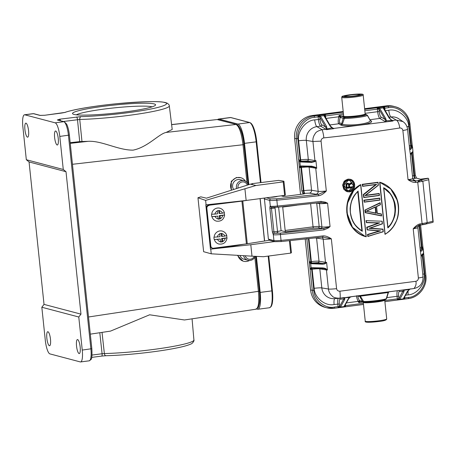 <?xml version="1.0" encoding="UTF-8"?>
<svg xmlns="http://www.w3.org/2000/svg" width="456" height="456" viewBox="0 0 456 456"><rect width="100%" height="100%" fill="white"/><g stroke="black" fill="none" stroke-linecap="round" stroke-linejoin="round"><path stroke-width="0.68" d="M222.442 238.716L226.963 237.861L221.627 238.511L222.442 238.716L222.762 241.771L220.544 242.062L220.522 241.771A4.11 3.956 -75.9 0 1 217.552 239.36L220.231 239.007L220.522 241.771M220.516 241.754L221.947 241.566L221.627 238.511M221.947 241.566L222.762 241.771M218.361 243.892L218.903 244.028A6.68 6.43 -75.9 0 1 214.349 239.52L220.231 239.007M214.349 239.52L217.552 239.36M217.312 237.074A4.11 3.956 -75.9 0 1 219.695 233.962L219.986 236.721L213.972 237.2A6.68 6.43 -75.9 0 0 214.212 239.485M219.695 233.962L219.661 233.666L221.878 233.375L221.912 233.666A4.11 3.956 -75.9 0 1 224.876 236.077L222.203 236.43L221.912 233.666M221.097 233.478L221.388 236.225L222.203 236.43M226.723 235.57L224.876 236.077M226.638 235.729A6.68 6.43 -75.9 0 1 226.826 237.827M220.031 215.825L224.551 214.97L219.216 215.62L220.031 215.825L220.351 218.88L218.133 219.171L218.105 218.88A4.11 3.956 -75.9 0 1 215.141 216.469L217.814 216.115L218.105 218.88M218.105 218.863L219.535 218.675L219.216 215.62M219.535 218.675L220.351 218.88M215.945 221L216.492 221.137A6.68 6.43 -75.9 0 1 211.937 216.628L217.814 216.115M211.937 216.628L215.141 216.469M216.492 221.137C221.046 221.65 223.765 219.615 224.643 215.032L224.551 214.97M214.901 214.183A4.11 3.956 -75.9 0 1 217.284 211.071L217.575 213.83L211.555 214.309A6.68 6.43 -75.9 0 0 211.801 216.594M217.284 211.071L217.25 210.775L219.467 210.484L219.501 210.775A4.11 3.956 -75.9 0 1 222.465 213.186L219.792 213.539L219.501 210.775M218.686 210.586L218.971 213.334L219.792 213.539M224.306 212.684L222.465 213.186M224.227 212.838A6.68 6.43 -75.9 0 1 224.415 214.936M354.415 96.005A7.969 0.775 -6 0 0 360.291 94.631A7.969 0.775 -6 0 0 350.328 94.922A7.969 0.775 174 0 0 344.451 96.296A7.969 0.775 174 0 0 354.415 96.005M103.335 106.328A41.758 4.064 174 0 1 155.428 105.211A41.758 4.064 174 0 1 124.779 111.994A41.758 4.064 174 0 1 72.766 113.903A41.758 4.064 174 0 1 103.335 106.328M152.122 106.835A39.188 3.813 -6 0 0 104.264 109.047A39.188 3.813 -6 0 0 76.34 114.798M296.913 205.206L282.709 207.058L285.165 230.462A1.282 0.319 82.6 0 0 285.633 231.819L281.078 230.616A4.11 0.399 174 0 1 277.505 231.391M281.078 230.616L278.605 207.104L281.078 230.616M264.355 198.058L268.385 239.109L269.695 240.204M269.473 240.238L247.277 243.749L242.786 201.016L246.571 200.406M231.665 190.112A8.351 8.054 -75.2 0 1 236.943 177.669A8.351 8.054 -75.2 0 1 240.768 177.709A8.351 8.054 -75.2 0 1 245.522 181.306M240.768 177.709L236.368 177.515L231.277 181.288L231.277 190.237M233.654 189.479A6.298 6.071 -75.2 0 1 240.244 179.698L244.068 180.707A6.298 6.071 -75.2 0 1 248.269 184.811M236.59 188.539A6.298 6.071 -75.2 0 1 244.068 180.707M238.066 188.066A5.01 4.834 -75.2 0 1 247.351 185.102M210.82 246.001A2.571 2.468 103.5 0 0 212.678 248.178L211.977 248.007A2.571 2.468 -76.5 0 1 210.119 245.835L210.82 246.001L206.864 208.358L206.163 208.192A2.571 2.468 -76.5 0 1 208.352 205.32L238.91 201.278M244.199 244.165L230.069 246.548L210.467 249.141L205.816 204.881L246.143 200.463L284.635 195.373A12.335 1.203 -6 0 0 285.353 194.883L283.94 181.402A12.335 1.203 -6 0 0 283.467 181.129L278.673 180.394L251.855 183.688L252.561 183.859L250.321 184.15L206.408 198.183L200.822 196.838L197.961 197.756L205.627 200.395L255.947 185.501L250.321 184.15M208.352 205.32L241.925 201.142A3.853 0.376 174 0 0 242.786 201.016L241.817 200.953M209.053 205.491A2.571 2.468 103.5 0 0 206.864 208.358M212.678 248.178A2.571 2.468 103.5 0 0 213.545 248.224L246.417 243.874A3.853 0.376 -6 0 0 247.277 243.749M255.947 185.501L283.216 181.893A12.335 1.203 -6 0 0 283.94 181.402M283.216 181.893L284.635 195.373M289.4 240.711L290.706 253.114A12.335 1.203 -6 0 0 291.424 252.618L290.164 240.631M269.872 240.34L269.251 240.272M210.467 249.141L250.794 244.724L274.558 241.583M250.794 244.724L251.997 256.169L263.431 256.722L290.706 253.114M244.94 189.018L246.143 200.463M230.069 246.548L230.012 246.04M210.763 249.232L211.242 253.81L251.997 256.169M211.242 253.81L203.632 251.701L197.961 197.756M205.627 200.395L206.106 204.978M239.742 127.891A15.806 3.904 82.6 0 1 243.886 143.195L248.258 184.765M255.782 256.352L259.555 292.245A15.806 3.904 82.6 0 1 259.082 304.882M256.603 309.02L257.395 309.231A18.246 4.509 82.6 0 0 257.857 309.265L269.507 307.743A18.246 4.509 82.6 0 0 271.833 290.888L272.397 290.757A17.659 4.361 82.6 0 1 270.653 306.877M256.392 256.38L260.182 292.41A18.246 4.509 82.6 0 1 257.857 309.265M217.729 119.557A18.246 4.509 82.6 0 1 218.601 119.044A18.246 4.509 82.6 0 1 219.062 119.079L237.929 124.06A18.246 4.509 82.6 0 1 244.513 143.361L248.851 184.623M255.468 309.174C258.381 308.877 259.367 302.955 258.415 291.407L254.824 257.23M90.305 334.151L110.517 331.107L149.625 314.794L184.452 319.975L256.01 309.197M246.964 182.485L243.008 144.848C241.515 133.146 239.2 126.352 236.06 124.465L166.132 132.434C158.813 133.887 147.847 147.18 133.089 150.138C118.07 150.286 101.699 140.494 88.099 141.326L79.703 141.616L70.184 142.682M166.132 132.434L172.208 129.475M72.453 164.285L243.931 144.632C243.071 137.039 241.543 131.225 239.354 127.184C238.26 125.474 237.308 124.579 236.499 124.499L217.107 119.546L171.616 124.659M58.243 138.481A7.068 1.744 82.6 0 1 57.342 145.008A7.068 1.744 82.6 0 1 54.617 137.524A7.068 1.744 82.6 0 1 55.518 130.997A7.068 1.744 82.6 0 1 58.243 138.481M80.165 347.05A7.068 1.744 82.6 0 1 79.264 353.577A7.068 1.744 82.6 0 1 76.54 346.093A7.068 1.744 82.6 0 1 77.44 339.566A7.068 1.744 82.6 0 1 80.165 347.05M63.373 121.495L79.754 119.466L81.966 141.463M80.284 361.921L49.938 353.902A12.848 3.175 82.6 0 1 45.298 340.313L41.827 307.247L78.774 317.005L82.251 350.071A12.848 3.175 82.6 0 1 80.609 361.944A12.848 3.175 82.6 0 1 80.284 361.921M55.159 122.829A12.848 3.175 82.6 0 1 59.793 136.418L63.27 169.484L26.323 159.725L22.846 126.66A12.848 3.175 82.6 0 1 24.482 114.787A12.848 3.175 82.6 0 1 24.806 114.809L55.159 122.829L63.8 121.701A12.848 3.175 82.6 0 1 68.434 135.289L90.892 348.948A12.848 3.175 82.6 0 1 89.251 360.816L80.609 361.944M28.557 130.638A7.068 1.744 -97.4 0 0 25.827 123.154A7.068 1.744 -97.4 0 0 24.926 129.681A7.068 1.744 -97.4 0 0 27.656 137.171A7.068 1.744 -97.4 0 0 28.557 130.638M50.479 339.207A7.068 1.744 -97.4 0 0 47.749 331.723A7.068 1.744 -97.4 0 0 46.848 338.249A7.068 1.744 -97.4 0 0 49.579 345.739A7.068 1.744 -97.4 0 0 50.479 339.207M63.27 169.484L66.006 171.707L80.974 314.144L78.774 317.005M69.34 135.044L69.38 135.067C68.867 130.49 67.955 126.842 66.633 124.135L64.262 121.729L57.798 120.025A1.282 1.237 -75.2 0 0 57.336 119.996L59.759 119.176L81.1 116.605A2.571 1.63 -91.4 0 0 79.754 119.466A55.296 5.381 174 0 0 138.316 114.034A55.296 5.381 174 0 0 169.307 105.872C169.45 105.125 168.686 104.196 167.01 103.084L165.414 102.554C163.071 102.007 159.526 101.699 154.772 101.642C144.01 101.534 130.45 102.315 114.091 103.985C103.045 105.142 92.967 106.504 83.847 108.072C75.109 109.582 68.674 111.064 64.547 112.518L64.547 112.518A2.571 2.377 -109.7 0 1 65.145 112.393L44.893 115.248L39.911 115.391L33.448 113.686L24.806 114.809M41.827 307.247L44.027 304.386L29.059 161.948L26.323 159.725M66.006 171.707L29.059 161.948M44.027 304.386L80.974 314.144M44.796 115.248A2.571 0.633 82.6 0 1 44.831 115.243A2.571 0.633 82.6 0 1 44.893 115.248L44.545 115.277M58.87 120.31L59.759 119.176A2.571 0.633 82.6 0 1 60.5 120.737M282.709 207.058A1.282 0.319 82.6 0 1 282.68 206.688M424.553 224.386L426.109 223.89L427.192 222.642L432.892 221.251L433.2 221.895M419.007 225.304C418.887 224.808 418.517 225.572 417.89 227.59A7.706 0.752 174 0 1 413.204 228.781C415.741 225.857 418.084 224.221 420.227 223.873L419.828 225.082L425.123 224.261M432.892 221.251L428.686 178.951M424.04 224.455L422.746 224.301L422.085 223.594A308.963 30.073 174 0 1 420.227 223.873M424.279 224.426L418.916 225.338L413.204 228.781L418.38 277.995C421.783 277.47 423.305 277.031 422.951 276.695M416.527 178.131L415.348 178.307A2.571 0.633 82.6 0 1 414.424 175.588L415.37 175.366L416.527 178.131L420.54 179.191L427.95 178.228L428.617 178.695M426.109 223.89L423.493 224.46M423.875 224.386L423.202 224.432M428.309 178.325L415.205 181.083L415.866 182.411C413.706 182.696 411.101 181.79 408.046 179.687L402.876 130.473C402.494 128.757 401.457 127.925 399.764 127.988C375.334 131.807 350.014 135.107 323.788 137.894C322.016 138.282 321.109 139.365 321.075 141.138L326.319 190.99C323.578 193.846 321.03 195.424 318.67 195.732L318.413 194.347L276.724 198.805L277.425 206.055A308.963 30.073 -6 0 0 321.018 201.381L325.333 202.173L327.602 203.199L330.058 226.598L328.058 228.12L324.017 229.87L323.749 228.484L280.337 233.141L274.415 233.29A1.282 1.237 104.8 0 0 273.315 234.72L273.292 234.72A1.282 1.237 -75.2 0 1 274.398 233.284A1.282 0.319 82.6 0 1 273.931 231.927L271.474 208.523A1.282 0.319 82.6 0 1 271.565 207.383M421.059 180.297L418.984 180.69L421.059 180.302L422.837 181.186L419.913 181.779L417.73 182.138L418.984 180.69M415.342 175.4L413.005 152.857L412.059 153.079A1.282 0.319 82.6 0 1 412.03 152.486M324.017 229.87A308.963 30.073 174 0 1 280.417 234.544L281.033 240.392A308.963 30.073 -6 0 0 322.894 235.917C325.253 235.689 328.069 236.653 331.341 238.807L336.585 288.659C336.984 290.381 338.09 291.23 339.902 291.202L415.872 281.295C417.531 280.873 418.363 279.773 418.38 277.995M385.172 234.287C395.722 226.991 400.066 216.817 398.213 203.769C397.393 199.238 395.66 195.162 393.015 191.537C389.567 186.897 385.109 183.779 379.648 182.189L390.638 188.864L397.222 200.264M379.933 182.474L384.978 234.27L379.643 182.183C382.305 182.885 384.944 184.173 387.549 186.048C390.86 188.59 391.761 189.878 393.762 192.603C396.486 196.832 398.077 201.301 398.527 206.009C398.914 211.846 398.299 216.623 396.692 220.345L393.015 227.139C390.045 230.878 389.39 231.46 385.12 234.31L379.933 182.474C401.576 187.9 405.253 222.87 385.348 233.991M378.229 185.187L378.07 182.297L362.355 184.355L362.566 186.339L362.212 184.321A308.963 30.073 -6 0 0 377.921 182.257L378.229 185.187L364.891 195.63A309.732 30.147 -6 0 0 379.13 193.76L379.295 195.333A309.732 30.147 174 0 1 363.973 197.34L363.694 194.689L376.696 184.304A309.732 30.147 174 0 1 362.794 186.122L362.628 184.549A309.732 30.147 -6 0 0 377.95 182.537M365.649 195.248A308.963 30.073 -6 0 0 379.101 193.475L379.13 193.76M363.289 194.547L363.745 197.556L363.289 194.547L375.807 184.549M363.877 200.155L364.23 202.179L363.877 200.155A308.963 30.073 -6 0 0 379.586 198.098L379.939 200.116L379.734 198.132L364.293 200.389A309.732 30.147 -6 0 0 379.614 198.377M381.273 214.16L377.146 213.374L381.273 214.16L381.604 215.956L365.193 212.695L364.92 210.056L380.07 202.715L380.11 203.074L365.062 210.096L380.218 202.755L380.424 204.733L380.11 203.074M381.604 215.956L381.398 213.972L377.123 213.146M366.39 222.636L378.657 223.041L367.131 227.407L379.774 222.881L366.379 222.636L366.025 220.618L382.162 221.234L366.174 220.653L366.379 222.636L366.447 220.881M369.884 228.148L382.846 229.111L383.114 231.659L368.06 236.242L367.895 234.675L380.612 230.861L367.376 229.716L367.131 227.407M383.114 231.659L367.838 236.493L367.485 234.475L379.329 230.924M366.721 227.213L367.143 229.892L366.721 227.213L378.497 223.001M366.071 236.521L366.111 236.749C343.282 231.386 339.538 195.47 360.628 184.623L366.071 236.521C343.75 230.97 340.068 195.937 360.656 185.005M347.033 191.645L343.699 189.154L342.633 185.045L344.257 181.106L347.968 179.122L349.986 179.242M346.982 187.427A308.963 30.073 -6 0 0 348.743 187.211L348.629 184.731L348.891 187.251L346.982 187.484L346.714 184.965L347.398 184.076L348.179 184.116L348.481 184.691M346.982 187.484L346.554 184.976L347.381 183.893A309.732 30.147 -6 0 0 347.831 183.836L348.863 184.691L349.153 187.445L348.743 187.211M346.942 184.11L347.404 184.076M347.381 183.893L348.304 183.939M348.663 184.235L348.863 184.691M349.239 184.805L349.513 187.399L349.421 184.902L351.969 183.511L351.878 182.582L349.079 184.138L347.82 183.221L346.48 183.922L346.098 185.176L346.435 188.356L352.397 187.621L352.323 186.823L349.655 187.154L349.239 184.805L351.804 183.409L351.753 182.924L349.045 184.423L347.848 183.443A309.732 30.147 174 0 1 347.409 183.5L346.389 184.577L346.435 188.356L352.226 187.456A309.732 30.147 174 0 1 346.651 188.146M303.65 193.954L304.312 193.874L303.149 193.566L301.809 190.79L303.377 190.716A2.571 0.633 -97.4 0 0 304.306 193.429L303.035 193.709L301.809 190.79L299.244 166.372L299.387 167.62L300.304 165.961L300.926 166.411L300.304 165.961L299.877 161.92L298.583 160.016L300.139 159.936L297.922 138.823C296.104 129.498 305.184 117.676 314.435 117.334L318.14 116.85A1.282 0.319 -97.4 0 0 317.752 115.545L319.639 116.764L326.553 128.854L325.977 129.287L320.579 126.152A1.282 1.225 120.1 0 0 321.714 124.733L325.715 127.059L326.462 126.283L327.055 128.729L326.553 128.854M349.649 187.097A308.963 30.073 -6 0 0 352.174 186.783L352.226 187.456M346.435 188.356L345.95 185.142L346.338 185.187M345.95 185.142L346.007 184.463L346.389 184.577M346.007 184.463L346.332 183.882L346.68 184.064M346.332 183.882L346.799 183.426L347.101 183.648M346.799 183.426L347.409 183.5M347.17 183.244A308.963 30.073 -6 0 0 347.677 183.181L347.848 183.443M347.677 183.181L348.179 183.517M348.219 183.306L348.663 183.808M349.079 184.138L349.045 184.423M348.931 184.099L351.73 182.542L351.753 182.924M349.404 184.908L351.804 183.409M345.226 306.831L343.984 306.557L348.133 299.096L349.609 297.46L344.269 297.779L343.778 298.925L344.673 299.546L340.529 307.008L339.635 306.386L340.438 307.133L338.118 307.76M403.834 298.019L403.201 298.948L404.62 299.079L403.811 298.138M404.483 299.102L408.257 298.606A1.282 0.319 -97.4 0 0 408.291 298.612A1.282 0.319 -97.4 0 0 408.456 297.426L404.751 297.905A1.282 0.319 82.6 0 1 404.62 299.079M397.461 290.717A6.424 1.585 -97.4 0 0 397.073 296.303L398.641 296.229L398.892 298.663L399.787 299.284L403.936 291.817L404.187 290.341L403.492 289.976L398.892 298.663L399.747 299.347L397.216 300.048A1.282 0.319 -97.4 0 0 397.341 298.874L384.773 300.51M383.884 108.465L383.108 107.798L384.22 106.852L383.108 106.96L388.05 106.316A1.282 0.319 -97.4 0 1 388.512 107.679C397.586 105.627 408.872 114.792 409.038 124.34L411.255 145.447L412.167 145.225L411.928 146.781L412.52 147.265L412.258 145.567M383.108 106.96L377.169 107.776L379.603 108.254L378.982 109.189L379.671 108.334L383.143 107.878L389.179 118.11A0.769 0.644 -30.6 0 1 389.834 118.383L391.841 120.407M383.108 107.798L383.866 108.391L384.22 106.852M314.435 117.334A1.282 0.319 82.6 0 0 313.973 115.978L317.752 115.539M324.626 116.189L323.845 115.522L324.963 114.581L318.909 115.339M319.679 116.833L320.346 115.978L317.912 115.499M298.72 161.287L299.256 166.372M339.612 306.455L337.953 307.772A1.282 0.319 -97.4 0 0 338.084 306.597L334.379 307.082C325.305 309.128 314.019 299.968 313.853 290.421L311.636 269.308L310.08 269.365L309.938 268.111L310.08 269.365L310.998 267.7L311.494 268.156L311.123 267.695L322.403 267.9C324.358 268.06 325.612 268.419 326.165 268.977L327.414 270.02A7.706 0.752 174 0 1 326.433 269.941L326.205 269.331L324.045 268.607L311.619 268.151M314.857 237.986A6.424 0.627 174 0 1 316.572 238.06L319.006 261.208L325.63 262.314A7.706 0.752 -6 0 0 326.616 262.394L325.578 263.363C325.128 263.887 323.942 264.166 322.016 264.201L310.701 263.676L311.083 263.066L310.57 263.659L309.276 261.755L310.832 261.676L308.421 238.693M309.419 263.026L309.276 261.755L309.419 263.026M338.272 298.344A6.424 1.585 -97.4 0 0 337.816 304.032L338.084 306.597L339.583 306.512L340.438 307.133M388.13 292.535L386.403 298.258M343.938 306.677L344.331 306.443M363.364 303.303L345.488 305.634A1.282 0.319 82.6 0 1 345.363 306.808L344.548 305.868M356.877 295.722C356.176 295.887 356.592 297.779 358.131 301.382L359.185 300.88L360.628 301.211L359.413 300.584L358.798 302.607L360.206 301.405M363.649 302.009L362.434 301.382L363.592 301.484L360.382 296.161L359.664 296.246L362.434 301.382L359.413 300.584C358.097 298.064 357.669 296.651 358.125 296.349L357.692 295.904M403.201 298.948L403.588 298.72M398.869 298.731L399.695 299.41M386.882 297.637L397.073 296.303L397.341 298.874L398.84 298.788L397.375 300.031M311.494 268.162L310.08 269.365L312.292 290.495A20.56 19.819 104.8 0 0 326.792 307.794L325.082 307.344A20.56 19.819 -75.2 0 1 310.576 290.039L305.218 239.041M320.346 115.978L319.639 116.764L318.14 116.85L318.408 119.421A6.424 1.585 -97.4 0 0 320.579 126.152L316.88 126.637A12.335 11.89 104.8 0 0 306.307 140.391L308.313 159.463A6.424 0.627 -6 0 0 300.658 159.868L300.139 159.936A1.282 0.319 -97.4 0 0 300.607 161.299L301.12 161.23A1.282 0.319 82.6 0 1 300.658 159.868L298.651 140.796C296.907 131.681 305.68 120.27 314.708 119.899A6.424 1.585 -97.4 0 0 316.88 126.637L322.147 129.698L325.977 129.287L326.439 129.681L326.929 129.014L326.439 129.686L333.877 128.655L331.786 127.868L329.922 125.833L323.925 115.693L324.655 116.274M367.16 115.146L366.1 114.724C365.45 115.784 350.806 117.694 345.215 117.443L344.348 118.4L343.186 118.269L344.24 117.346L340.752 116.331L339.868 117.101L340.17 117.471L341.219 116.554L343.704 116.229M345.215 117.443L344.24 117.346M340.752 116.331L339.121 115.408L339.868 117.101L338.728 116.77C337.987 120.766 338.016 123.103 338.808 123.775L339.891 122.864L341.567 124.021L343.186 118.269L340.17 117.471C339.406 120.464 339.315 122.259 339.891 122.864M324.963 114.581L324.609 116.12L323.845 115.522M379.603 108.254L378.942 109.109M364.834 110.762L377.403 109.126A1.282 0.319 -97.4 0 0 377.009 107.816L377.169 107.776M377.009 107.816L378.902 109.041L377.403 109.126L377.671 111.691L379.232 111.617L378.982 109.189L384.972 119.329L385.799 120.948L385.702 121.894L386.363 120.749L385.81 120.96M300.521 194.359L294.644 138.447A20.56 19.819 -75.2 0 1 312.257 115.522L343.203 111.486M364.612 108.699L386.335 105.866L388.05 106.316A20.56 19.819 104.8 0 1 395.437 106.789L393.722 106.339A20.56 19.819 104.8 0 0 386.335 105.866M365.079 114.291L367.388 115.265L370.323 120.544L371.6 121.324C372.695 124.18 348.697 127.309 341.373 125.269L338.808 123.775L329.882 124.938M312.257 115.522L313.973 115.978A20.56 19.819 104.8 0 0 296.36 138.898L298.583 160.016L300.265 161.316L300.008 161.937L311.323 162.461L314.885 161.623L314.839 161.23L311.818 161.669L307.247 160.905A1.282 1.208 -80.5 0 0 308.313 159.463L314.936 160.569L314.839 161.23L315.922 160.649L316.72 168.281L315.472 167.238L316.72 168.281A7.706 0.752 174 0 1 315.74 168.201L315.512 167.586L312.257 166.759L313.357 166.867M306.837 238.608L309.276 261.755L310.958 263.055M387.799 227.441C399.006 217.261 396.657 194.889 383.661 188.037M366.402 211.202L375.755 212.992L375.145 207.161M361.864 230.793L357.743 191.605M349.906 180.53L353.434 185.803L349.171 190.568L347.939 190.562M340.529 307.008L343.955 306.62L344.554 305.811M399.787 299.284L403.218 298.891L403.817 298.082M423.675 254.317L422.957 247.306M419.628 225.127L421.948 247.192L421.429 247.26A1.282 0.319 -97.4 0 0 421.897 248.617L422.41 248.548A1.282 0.319 82.6 0 1 421.948 247.192L422.86 246.964L422.666 248.491L423.248 248.68M412.982 152.578L412.555 146.935M367.348 115.402C366.624 116.565 350.527 118.663 344.354 118.4L342.325 124.334C351.49 126.095 369.303 123.775 370.369 120.675L367.348 115.402M340.478 124.933L341.567 124.021L342.319 124.334L341.373 125.269M371.6 121.324L370.027 120.31M304.306 193.429L304.819 193.367A2.571 0.633 82.6 0 1 303.895 190.648L303.377 190.716L300.943 167.569L299.387 167.62L300.88 166.411M383.804 188.071L389.84 193.367C390.307 193.264 391.715 195.966 394.07 201.472C395.375 210.923 395.466 215.865 394.332 216.286C392.057 223.514 390.478 224.415 387.948 227.476L383.633 187.712C388.461 190.249 392.023 194.809 394.32 201.392C395.831 205.599 395.888 210.7 394.497 216.685C392.741 221.907 390.53 225.652 387.856 227.915L387.948 227.476M377.272 213.186L376.582 206.608L380.424 204.733L376.422 206.477L380.275 204.624M375.277 207.098L375.755 212.992M376.183 213.3L366.544 211.242L375.505 206.802L376.183 213.3L366.544 211.242M362.013 230.878C360.987 230.086 352.397 226.165 350.39 212.371C349.564 197.425 357.88 191.851 357.874 191.474L362.303 231.272C355.247 226.997 350.122 220.465 350.128 208.284C351.28 197.989 354.568 194.803 358.074 191.064L357.874 191.474M347.597 190.488C342.815 189.553 342.684 181.089 348.253 180.433L349.969 180.547L353.582 185.809L349.319 190.602L347.597 190.488L343.972 185.221L348.264 180.24C354.568 178.934 355.828 190.522 349.376 190.825C343.072 192.13 341.806 180.525 348.264 180.24L349.969 180.547M343.984 306.557L344.571 305.742M349.917 297.363L348.652 298.754L344.519 306.164M348.133 299.096L348.72 298.281M344.673 299.546L344.839 297.928L344.32 297.882M386.249 299.05C383.844 300.926 370.443 302.157 364.452 302.117L363.592 301.484C369.77 301.758 385.873 299.655 386.597 298.486L388.426 292.501L360.382 296.161L359.265 295.539M349.609 297.466L351.536 296.651L413.934 288.545C415.849 286.203 416.499 283.786 415.872 281.295M403.936 291.817A0.769 0.707 -150.9 0 1 403.041 291.202L399.308 291.481A1.282 1.243 -94.3 0 0 398.732 290.552M407.909 291.031A0.769 0.707 -150.9 0 1 407.39 291.367L403.246 298.828M409.522 289.326L410.349 289.018M407.39 291.367L409.505 289.383M421.059 257.515L421.059 257.731A7.706 0.752 174 0 1 421.019 257.817L421.652 254.961L423.658 253.012L423.202 253.593L423.692 254.596M422.877 247.004L423.025 247.545M422.666 248.491L420.403 250.589M412.184 145.264L412.332 145.806M412.965 152.828L412.509 151.854L412.965 151.272L412.543 147.225L411.973 146.752M392.063 120.532L393.049 121L392.063 120.532L396.224 120.036L402.979 121.604L398.875 118.839A12.335 11.89 104.8 0 0 390.952 116.975L389.139 117.209M330.651 126.415L329.922 125.833M323.925 115.693L320.408 116.058L319.719 116.918L319.975 119.347C320.346 122.236 320.921 124.032 321.714 124.733M389.179 118.11L391.761 120.367M391.784 120.555L386.363 120.754L385.725 118.56L384.972 119.329L380.971 117.004C380.184 116.303 379.603 114.507 379.232 111.617M383.849 108.283L389.834 118.389M383.918 108.545L383.182 107.969M281.141 195.835L283.159 196.371L286.288 196.222L304.312 193.874L286.254 196.222A1.282 0.319 -97.4 0 0 286.225 196.234M365.946 211.339L375.505 206.802M325.578 263.363L325.533 262.969L322.512 263.408L317.94 262.645A1.282 1.208 -80.5 0 0 319.006 261.208A6.424 0.627 -6 0 0 311.351 261.613L310.832 261.676A1.282 0.319 -97.4 0 0 311.3 263.038L311.813 262.969A1.282 0.319 82.6 0 1 311.351 261.613L308.94 238.642M326.165 268.977L327.414 270.02L326.616 262.394L325.538 262.969L323.196 239.166L316.572 238.06A2.571 2.411 99.5 0 0 316.532 237.804M310.701 263.676L311.123 267.695M344.668 297.779L344.075 297.517L339.862 298.207L343.744 297.705M351.536 296.651L344.269 297.774M403.742 289.965L403.138 289.97M409.14 289.543L403.594 290.244M409.796 289.229L410.685 288.83M421.048 256.962L421.116 256.597L421.048 256.962M423.635 253.023L423.157 253.604M423.658 253.012L423.236 248.97L422.41 248.548M423.214 249.004L421.264 251.262L420.523 250.982L420.221 250.19A7.706 0.752 -6 0 0 420.255 250.099L420.329 250.407M421.116 256.597L420.375 250.606M410.337 153.98L410.959 153.222L410.36 155.821M410.417 154.858L409.528 148.445A7.706 0.752 -6 0 0 409.562 148.36L409.636 148.662M409.71 148.85L410.571 149.522L409.682 148.867M412.463 151.865L410.959 153.222M326.929 129.014L331.786 127.868L333.068 128.472M332.492 128.09L331.786 127.868M386.044 121.564L385.451 121.684L379.842 118.423A1.282 1.225 120.1 0 0 380.971 117.004M314.885 161.623L315.922 160.649A7.706 0.752 -6 0 1 314.936 160.569L312.93 141.497L306.307 140.391A6.424 0.627 174 0 0 298.651 140.796M311.323 162.461L311.818 161.669L300.39 161.321L300.008 161.937M381.438 215.711L365.57 212.576L365.324 210.233M379.774 222.881L366.607 222.448M369.075 228.331L382.282 223.748L369.075 228.331L382.875 229.357M348.173 179.379C355.646 178.222 356.991 190.978 349.467 191.691C341.989 192.831 340.643 180.08 348.173 179.379L343.636 182.229L342.775 185.791L347.307 191.725L349.45 191.873M322.916 237.074L331.341 238.807A7.706 0.752 174 0 1 323.196 239.166A2.571 2.411 -80.5 0 0 321.902 237.2M336.585 288.659C334.271 288.95 329.346 289.292 328.434 289.018C328.713 291.766 329.979 294.114 332.242 296.064C333.273 297.483 335.815 298.195 339.862 298.207L334.926 298.583M415.405 180.627L415.205 181.083L408.046 179.687A7.706 0.752 -6 0 0 412.731 178.501C413.387 179.989 413.831 180.627 414.071 180.422A2.571 2.525 -65.5 0 0 415.405 180.627L413.119 179.584M390.587 119.398L393.049 120.994L333.598 128.444L331.33 127.121M323.788 137.894C323.703 135.54 323.156 132.81 322.147 129.698C318.22 130.712 315.894 132.04 315.176 133.682C313.392 136.139 312.639 138.744 312.93 141.497L321.075 141.138M326.319 190.99L318.413 194.347L316.036 194.227A2.571 2.411 99.5 0 0 318.168 191.349A7.706 0.752 -6 0 0 326.319 190.99M319.08 202.772A1.282 1.208 -80.5 0 1 319.457 203.558L321.913 226.957A7.706 0.752 -6 0 0 330.058 226.598L323.749 228.484L320.847 228.399A1.282 1.208 -80.5 0 0 321.913 226.957L319.183 226.501A5.141 0.502 -6 0 0 313.061 226.826L310.627 203.718M321.018 201.381L321.024 202.544L327.602 203.199A7.706 0.752 174 0 1 319.457 203.558L316.72 203.102A1.282 1.208 99.5 0 0 316.715 203.04M321.041 202.544L277.601 207.201L277.425 206.055A7.706 0.752 -6 0 1 270.322 206.237A1.282 1.237 104.8 0 0 271.229 207.315L271.206 207.309A1.282 1.237 104.8 0 0 271.217 207.315A1.282 1.237 104.8 0 1 270.3 206.232L269.707 200.383A1.282 1.237 -75.2 0 1 270.807 198.953L266.395 197.79M378.383 185.267L364.891 195.63M363.973 197.34L379.455 195.493L379.249 193.515L365.416 195.333M376.696 184.304L363.694 194.689M375.995 184.583L362.794 186.122M362.566 186.339L376.086 184.566M362.212 184.321L362.628 184.549M364.247 202.173L379.933 200.116L364.23 202.179L364.293 200.389M364.92 210.056L365.57 212.576M370.033 228.182L382.994 229.151L383.268 231.79L368.06 236.242M379.512 230.964L367.148 229.892L379.477 230.958L367.895 234.675M367.485 234.475L367.838 236.493M379.477 230.958L380.612 230.861M366.025 220.618L382.162 221.234L382.436 223.873L369.947 228.217M360.776 184.663L353.748 190.443L347.221 203.826L346.76 212.279L352.465 227.293L365.307 236.504L366.253 236.789L360.776 184.663M349.456 191.873L354.739 186.253L353.588 181.659L350.265 179.311L347.968 179.122M328.058 228.12L327.625 227.504M322.894 235.917L322.905 237.08L281.209 241.543L281.033 240.392A7.706 0.752 -6 0 1 273.931 240.574A1.282 1.237 104.8 0 0 274.837 241.657L281.209 241.543L322.916 237.08M410.178 289.075L413.934 288.545M402.876 130.473C406.051 130.011 407.578 129.578 407.447 129.168M407.561 129.282L407.561 129.265C407.162 126.044 405.635 123.485 402.979 121.604M325.333 202.173L325.031 202.829M275.031 207.406A1.282 0.319 -97.4 0 0 275.053 208.061L277.51 231.46A1.282 0.319 -97.4 0 0 277.978 232.816L274.415 233.29M277.447 196.325A4.11 0.399 174 0 1 274.501 196.981A4.11 0.399 174 0 1 270.14 197.294M237.376 255.326L243.019 261.111L243.589 261.26A8.351 8.054 -75.2 0 1 237.889 255.354M254.283 256.283A5.01 4.834 -75.2 0 1 245.231 255.782M255.235 256.329A6.298 6.071 -75.2 0 1 243.612 255.685M247.939 260.285L244.114 259.276A6.298 6.071 -75.2 0 1 240.016 255.48M249.5 260.479A8.351 8.054 -75.2 0 1 245.755 261.516A8.351 8.054 -75.2 0 1 243.589 261.26M225.121 238.363A4.11 3.956 -75.9 0 1 222.733 241.48M214.109 237.234A6.68 6.43 -75.9 0 1 222.163 231.067C224.512 231.745 226.062 233.261 226.814 235.621M222.705 215.477A4.11 3.956 -75.9 0 1 220.322 218.589M211.692 214.343A6.68 6.43 -75.9 0 1 219.752 208.175C222.1 208.854 223.651 210.37 224.398 212.73M346.338 302.921L358.131 301.382L358.798 302.607L363.295 302.02L363.267 302.362A10.79 1.049 174 0 0 376.77 301.969A10.79 1.049 -6 0 0 384.733 300.105L384.653 299.82M384.733 300.105L386.711 318.926A10.79 1.049 -6 0 1 378.748 320.79A10.79 1.049 174 0 1 365.245 321.184L363.267 302.362M378.628 321.497A10.021 0.975 174 0 1 368.921 322.25A10.021 0.975 174 0 1 366.493 321.537M357.082 116.491A10.021 0.975 174 0 1 347.375 117.238A10.021 0.975 174 0 1 344.947 116.531M357.202 115.778A10.79 1.049 174 0 1 343.693 116.177C342.827 117.5 347.295 117.602 357.105 116.491C362.389 115.966 365.079 115.106 365.165 113.92A10.79 1.049 -6 0 1 357.202 115.778M363.187 95.099C364.053 93.776 359.584 93.674 349.78 94.785C338.882 96.661 342.946 96.239 341.715 97.356A10.79 1.049 174 0 0 355.224 96.957A10.79 1.049 -6 0 0 363.187 95.099L365.165 113.92M354.945 96.142A10.021 0.975 174 0 1 342.741 96.718A10.021 0.975 174 0 1 349.798 94.785A10.021 0.975 -6 0 1 362.001 94.21A10.021 0.975 -6 0 1 354.945 96.142M360.092 95.167L359.425 94.563C357.84 94.312 354.871 94.449 350.51 94.973A7.193 0.701 -6 0 0 345.46 96.364A7.193 0.701 -6 0 0 354.221 95.954A7.193 0.701 -6 0 0 359.282 94.563A7.193 0.701 -6 0 0 350.522 94.973C342.701 96.307 345.551 96.091 344.759 96.78M260.165 198.611L264.617 240.962M260.057 198.628L264.503 240.979M246.417 243.874L241.925 201.142M219.062 119.079L230.713 117.562A0.769 0.741 -75.2 0 1 230.992 117.58L249.859 122.561L251.011 123.228C253.81 126.54 255.719 132.702 256.734 141.708L261.026 182.542L256.734 141.708L256.164 141.839L260.45 182.617M218.601 119.044L230.251 117.528A18.246 4.509 82.6 0 1 230.713 117.562L249.58 122.544A0.769 0.741 -75.2 0 1 249.859 122.561M237.929 124.06L249.58 122.544A18.246 4.509 82.6 0 1 256.164 141.839L244.513 143.361M250.452 123.057A17.659 4.361 82.6 0 1 256.734 141.708M260.182 292.41L271.833 290.888L268.174 256.095M272.397 290.757L268.749 256.015L272.397 290.757C272.945 296.183 272.865 300.561 272.158 303.901L271.149 306.569L269.507 307.743M88.504 316.988L259.333 291.185M88.099 141.326L70.252 143.361M236.493 124.505L218.008 119.626M102.036 332.384L104.361 353.56L102.093 353.748L99.796 332.72M153.119 349.501A55.296 5.381 -6 0 0 193.914 339.982C194.581 340.678 192.118 343.966 190.79 344.035C188.619 345.061 185.21 346.098 180.576 347.141C170.071 349.484 156.647 351.542 140.294 353.309C127.515 354.654 116.086 355.458 106.026 355.72A2.571 1.63 -91.4 0 1 104.361 353.56A55.296 5.381 -6 0 0 153.119 349.501M106.231 355.697A2.571 1.63 -91.4 0 1 106.026 355.72L101.762 356.079A2.571 0.633 -97.4 0 0 102.093 353.748L92.021 355.064M91.793 348.697L82.251 350.071M89.251 360.816L90.995 359.522C91.895 358.861 92.175 355.264 91.838 348.726L69.38 135.067L59.793 136.418M64.262 121.729A1.282 1.237 104.8 0 0 63.8 121.701L57.336 119.996M76.568 116.981A2.571 0.633 -97.4 0 1 77.491 119.654L79.703 141.616M65.145 112.393C69.973 110.392 90.174 106.328 116.884 103.717C144.615 101.392 160.563 101.004 164.719 102.554C169.786 103.518 165.214 106.75 142.625 110.517C120.338 114.291 92.876 116.44 81.1 116.605M101.699 356.073A2.571 0.633 -97.4 0 0 101.762 356.079L91.724 357.39M40.373 115.419L33.909 113.715A1.282 1.237 104.8 0 0 33.448 113.686A12.848 3.175 -97.4 0 0 33.123 113.664L24.482 114.787M61.702 113.054A2.571 0.633 -97.4 0 0 61.634 113.054L44.831 115.243L40.356 115.419A1.282 1.237 104.8 0 0 39.911 115.391M64.547 112.518L61.634 113.054A2.571 0.633 -97.4 0 0 61.571 113.071M428.532 179.789L422.837 181.186L427.192 222.642L422.085 223.594L417.73 182.138A308.963 30.073 -6 0 1 415.866 182.411M415.348 178.307L412.765 178.729M318.67 195.732A308.963 30.073 174 0 1 276.809 200.207A7.706 0.752 174 0 1 269.707 200.383L264.161 198.919M418.494 180.969L419.913 181.779M349.153 187.445A309.732 30.147 174 0 1 346.839 187.73M349.513 187.399A309.732 30.147 -6 0 0 352.186 187.068M334.379 307.082A1.282 0.319 82.6 0 1 334.214 308.267A1.282 0.319 82.6 0 1 334.185 308.267A20.56 19.819 104.8 0 1 326.792 307.794L334.214 308.267L338.284 307.737M337.964 307.772L334.248 308.256M384.419 106.846A1.282 0.319 82.6 0 1 384.807 108.157L388.512 107.679M309.938 268.111L309.39 263.021M345.386 304.631L345.488 305.634L344.759 305.759M364.623 302.106C370.221 302.351 384.858 300.441 385.508 299.381M404.643 296.902L404.751 297.905L404.016 298.036M384.892 301.655L397.227 300.048M345.34 306.814L363.483 304.448M310.576 290.039L313.853 290.421M383.895 108.346L384.807 108.157L385.029 110.261M324.638 116.075L343.419 113.555M325.156 114.576A1.282 0.319 82.6 0 1 325.55 115.887L325.766 117.984M343.271 112.153L323.851 114.69M378.172 107.605L364.686 109.366M297.922 138.823L294.644 138.447M303.616 193.863L303.035 193.709M334.835 298.606A6.424 1.585 -97.4 0 0 334.111 304.517L339.378 303.958C339.144 301.108 339.367 299.524 340.051 299.21A1.282 1.243 85.7 0 0 339.424 298.252M311.733 268.162A1.282 0.319 -97.4 0 0 311.636 269.308L312.155 269.239A1.282 0.319 82.6 0 1 312.206 268.179M339.378 303.958L339.635 306.386L343.778 298.925L340.051 299.21M422.222 254.744A1.282 0.319 -97.4 0 0 422.233 254.887L422.752 254.818L424.969 275.931L425.875 275.686M424.969 275.931C426.787 285.262 417.707 297.084 408.456 297.426M423.658 254.568L422.752 254.818A1.282 0.319 82.6 0 1 422.723 254.226M411.529 152.999A1.282 0.319 -97.4 0 0 411.54 153.148L412.059 153.079L414.424 175.588L413.905 175.657A2.571 0.633 -97.4 0 0 414.835 178.376M412.235 145.407L409.938 124.089A20.56 19.819 104.8 0 0 395.437 106.789C403.782 109.44 408.633 115.22 409.984 124.117L409.038 124.34M411.717 146.809A1.282 0.319 82.6 0 1 411.255 145.447L410.736 145.515A1.282 0.319 -97.4 0 0 411.204 146.878L411.928 146.781L409.801 148.89M343.556 114.826L339.121 115.408L338.728 116.77L326.029 118.423M319.975 119.347L314.708 119.899M301.04 166.423A1.282 0.319 -97.4 0 0 300.943 167.569L301.462 167.5A1.282 0.319 82.6 0 1 301.513 166.434M311.813 262.969L317.94 262.645M322.016 264.201L322.512 263.408L311.3 263.038M319.684 268.402A1.282 1.208 -80.5 0 1 319.81 268.835L321.816 287.913A12.335 11.89 104.8 0 0 334.333 298.64M312.155 269.239A6.424 0.627 174 0 1 319.81 268.835L326.433 269.941L328.434 289.018L321.816 287.913A6.424 0.627 174 0 0 314.161 288.317L312.155 269.239M343.681 297.711L344.269 297.785L343.681 297.711M334.111 304.517C325.248 306.478 314.349 297.631 314.161 288.317M398.641 296.229C398.407 293.379 398.629 291.8 399.308 291.481M359.089 295.722L359.664 296.246L358.125 296.349M405.595 295.192L408.183 294.855A6.424 1.585 82.6 0 1 408.177 290.62M422.051 254.91A6.424 0.627 174 0 1 422.233 254.887L424.24 273.965C425.984 283.079 417.212 294.49 408.183 294.855M421.897 248.617L420.13 248.885M419.121 225.264L421.429 247.26A6.424 0.627 -6 0 0 419.982 247.465M411.358 153.17A6.424 0.627 174 0 1 411.54 153.148L413.905 175.657A6.424 0.627 -6 0 0 412.458 175.868M409.437 147.145L411.204 146.878M399.764 127.988C399.12 123.65 397.94 121 396.224 120.036L390.952 116.975A6.424 1.585 82.6 0 1 388.78 110.244C397.643 108.277 408.542 117.124 408.73 126.443L410.736 145.515A6.424 0.627 -6 0 0 409.288 145.726M388.78 110.244L385.286 110.7M320.465 116.143L326.462 126.283M385.725 118.56L379.728 108.42M365.102 113.333L377.671 111.691A6.424 1.585 -97.4 0 0 379.842 118.423L369.867 119.723M301.12 161.23L307.247 160.905M300.926 166.411L312.349 166.754L311.71 166.161L300.43 165.95M304.819 193.367L309.413 193.122A2.571 2.411 99.5 0 0 311.551 190.243L318.168 191.349L315.74 168.201L309.117 167.095L311.551 190.243A6.424 0.627 174 0 0 303.895 190.648L301.462 167.5A6.424 0.627 174 0 1 309.117 167.095A1.282 1.208 99.5 0 0 308.991 166.662M387.856 227.915L383.633 187.712M358.074 191.064L362.303 231.272M285.633 231.819L313.523 228.182A1.282 0.319 82.6 0 1 313.061 226.826L285.165 230.462M313.523 228.182L318.117 227.943A1.282 1.208 99.5 0 0 319.183 226.501L316.72 203.102A5.141 0.502 174 0 0 316.453 203.068M322.403 267.9L322.956 268.498L324.051 268.612M389.253 291.658L388.426 292.501L388.894 291.846M424.24 273.965A6.424 0.627 -6 0 0 422.786 274.176M421.652 254.961L421.03 255.719M421.264 251.262L420.495 250.635M410.571 149.522L412.52 147.265M408.73 126.443A6.424 0.627 -6 0 0 406.957 126.7M370.272 120.452L371.218 120.925M315.472 167.238L311.71 166.161M286.288 196.222A1.282 0.319 -97.4 0 0 286.254 196.222L283.569 196.388A1.282 1.237 104.8 0 0 283.159 196.371M309.413 193.122L316.036 194.227M273.292 234.72L272.369 232.001L277.51 231.46M272.369 232.001L269.906 208.597L275.053 208.061M269.906 208.597C269.787 207.075 269.918 206.283 270.3 206.232M318.117 227.943L320.847 228.399M379.78 199.95A309.732 30.147 174 0 1 364.458 201.962M376.422 206.477L377.146 213.374M382.282 223.748L382.042 221.445M280.337 233.141L280.417 234.544A7.706 0.752 174 0 1 273.315 234.72L273.931 240.574L268.385 239.109M412.794 151.711L410.765 153.775L410.366 155.986A7.706 0.752 174 0 1 410.326 156.077M277.607 207.195L271.69 207.349M276.724 198.805L270.807 198.953M339.902 291.202C340.358 295.488 340.341 297.825 339.862 298.207L339.315 298.258M218.903 244.028C223.457 244.541 226.176 242.506 227.054 237.924M221.622 230.93L222.163 231.067M219.205 208.039L219.752 208.175M386.711 318.926C386.625 320.118 383.935 320.973 378.651 321.503C368.847 322.614 364.378 322.506 365.245 321.184M341.715 97.356L343.693 116.177M230.251 117.528L230.992 117.58M243.937 144.632L248.11 184.349M255.679 256.346L259.339 291.185C260.416 300.265 258.928 307.418 257.879 307.92L255.981 309.202M169.307 105.872L172.203 129.424M217.136 119.546L171.604 124.573M33.909 113.715L33.123 113.664M433.012 222.323L425.209 224.232M424.365 224.415A12.865 12.865 0 0 0 424.65 224.363M433.194 221.85L428.691 178.997M419.885 225.082L418.916 225.338M346.987 187.496L346.811 184.549M347.039 184.252L346.805 184.56M352.408 187.593L352.328 186.852M348.777 183.648L349.091 184.156M351.975 183.494L351.884 182.628M344.799 306.894L338.608 307.697M404.318 299.13L408.291 298.612C418.899 297.506 427.329 286.533 425.915 275.709L423.715 253.963M404.056 299.164L397.866 299.974M338.067 307.766L338.734 307.68M364.452 302.117L360.565 301.211M397.33 300.037L397.991 299.957M384.898 301.661L397.541 300.014M345.055 306.854L363.483 304.454M422.9 246.987L420.586 224.979M365.142 114.217L366.402 114.547M403.765 298.486L407.909 291.025L409.739 289.275M413.005 152.857L413.022 152.224M324.581 115.978L330.577 126.118L332.51 128.096M387.965 227.555L383.804 188.003M366.493 211.27L375.317 207.075M362.024 230.89C352.876 224.586 351.895 219.649 350.459 212.906C349.57 204.567 352.06 197.414 357.92 191.44M311.545 268.156L322.951 268.504M403.201 289.965L351.314 296.731L349.866 297.38M409.699 289.292L410.2 289.075M421.059 257.509L421.458 255.52L423.487 253.45M420.483 250.794L420.324 250.378M409.79 149.049L409.63 148.639M300.852 166.417L312.257 166.759M281.375 195.806L283.621 196.399M321.035 202.549L277.601 207.201L271.229 207.315M378.377 185.273L365.49 195.367M379.46 195.464L379.261 193.555M379.449 195.499L363.763 197.556M378.383 185.25L378.081 182.337M379.945 200.081L379.745 198.178M377.283 213.214L376.582 206.579M381.609 215.91L381.41 214.001M365.341 212.735L380.709 215.773M380.429 204.715L380.23 202.806M383.274 231.768L383.006 229.186M382.442 223.85L382.174 221.268M366.253 236.784L365.307 236.504M366.253 236.744L360.787 184.708M350.225 179.293C356.478 180.502 356.107 191.292 349.456 191.879L347.158 191.691M413.974 288.54C420.13 287.092 423.162 283.187 423.065 276.815M417.89 227.59L420.255 250.099M421.059 257.731L423.065 276.803M407.561 129.304L409.562 148.36M410.366 155.986L412.731 178.501M274.837 241.657L269.251 240.181M193.914 339.982L192.067 318.829"/></g></svg>
